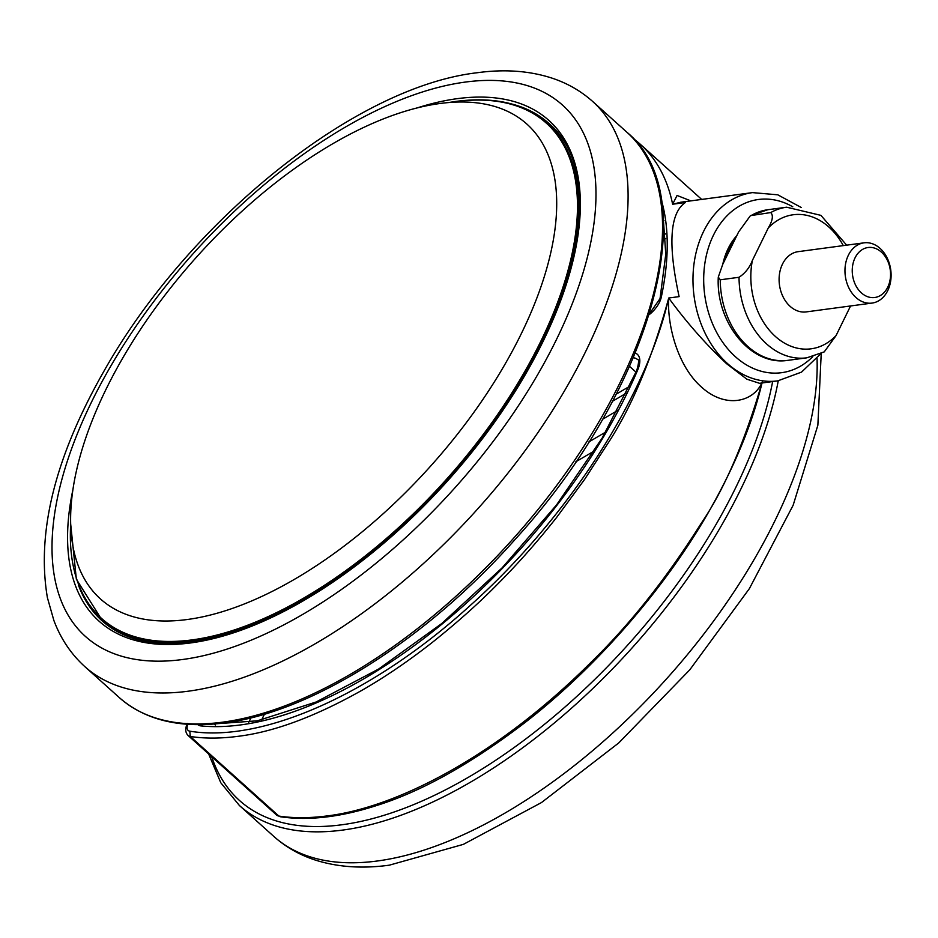 <?xml version="1.0" encoding="UTF-8"?>
<svg xmlns="http://www.w3.org/2000/svg" width="938" height="938" viewBox="0 0 938 938"><rect width="100%" height="100%" fill="white"/><g stroke="black" fill="none" stroke-linecap="round" stroke-linejoin="round"><path stroke-width="1.41" d="M187.26 619.514A319.119 156.892 -48.1 0 0 480.244 403.317A319.119 156.892 -48.1 0 0 528.669 125.739A319.119 156.892 -48.1 0 0 440.051 103.497A319.119 156.892 -48.1 0 0 144.429 323.563A319.119 156.892 -48.1 0 0 102.16 600.426A319.119 156.892 -48.1 0 0 187.26 619.514M762.055 382.786L761.668 384.404C752.722 421.42 737.151 460.171 714.979 500.669C671.209 581.267 599.464 664.983 524.799 722.717C470.559 764.153 420.775 791.883 375.435 805.906C340.048 817.233 308.332 820.844 280.286 816.752L276.651 815.075L188.069 735.474A15.196 7.469 131.9 0 0 190.273 736.471L189.804 731.183C262.534 743.166 373.394 693.628 470.149 605.561C567.384 518.667 646.294 396.833 668.724 298.014C651.898 359.453 631.098 408.734 606.3 445.831L584.585 479.447L556.75 517.272C537.556 541.554 518.093 563.586 498.336 583.401C479.787 602.384 457.826 622.023 432.453 642.295C408.382 661.161 384.815 677.201 361.751 690.415C315.285 716.562 274.189 731.851 238.451 736.271C220.84 738.616 204.777 738.687 190.273 736.471L278.867 816.06C293.36 818.276 309.446 818.229 327.104 815.931C395.578 807.688 496.249 757.06 591.221 662.122C630.113 624.216 666.742 578.007 701.096 523.498C724.054 489.976 744.432 442.818 762.231 382.036C753.918 401.98 725.707 409.156 701.472 387.054C677.002 365.55 667.047 323.927 668.724 298.014C686.522 322.367 705.798 344.246 726.54 363.663L746.871 379.198L759.569 383.314M887.723 290.651A30.391 22.922 -97.6 0 1 872.07 303.08A30.391 22.922 -97.6 0 1 848.972 288.107A30.391 22.922 -97.6 0 1 848.351 255.277A30.391 22.922 -97.6 0 1 864.004 242.836A30.391 22.922 -97.6 0 1 887.09 257.821A30.391 22.922 -97.6 0 1 887.723 290.651M864.004 242.836L798.132 251.665A30.391 22.922 82.4 0 0 782.48 264.094A30.391 22.922 82.4 0 0 783.113 296.924A30.391 22.922 82.4 0 0 806.199 311.908L872.07 303.08M855.057 257.833A25.22 19.03 82.4 0 0 861.401 292.902A25.22 19.03 82.4 0 0 887.735 287.192A25.22 19.03 82.4 0 0 881.392 252.111A25.22 19.03 82.4 0 0 855.057 257.833M843.285 245.615A67.618 51.004 82.4 0 0 768.269 227.993C772.678 220.559 773.498 215.412 770.755 212.563L750.423 215.658L738.605 231.967L722.729 264.375L718.285 277.109L720.255 279.805A75.978 57.3 82.4 0 0 788.026 360.333L806.809 357.824A75.978 57.3 -97.6 0 1 739.038 277.285L720.255 279.805M739.038 277.285C745.182 273.216 749.638 267.588 752.393 260.401A67.618 51.004 82.4 0 0 775.386 336.461A67.618 51.004 82.4 0 0 836.063 335.581L824.244 351.879L806.809 357.824M768.269 227.993L752.393 260.401M836.063 335.581L850.567 305.964M616.231 394.159L629.726 386.268M633.525 138.754A379.902 186.779 131.9 0 1 640.396 144.358A379.902 186.779 131.9 0 1 672.628 204.226L677.06 195.467L690.872 200.873M668.724 298.014L679.124 296.619C667.762 244.326 669.838 212.961 685.373 202.526L672.628 204.226L681.07 202.186M736.811 235.626A64.581 48.706 82.4 0 0 722.776 264.27M792.774 206.794A87.375 65.906 82.4 0 0 710.277 242.496A87.375 65.906 82.4 0 0 735.415 356.733A87.375 65.906 82.4 0 0 812.836 356.604M820.914 353.614L801.533 372.116L777.684 380.887A94.973 71.628 -97.6 0 1 727.466 363.534A94.973 71.628 -97.6 0 1 694.226 262.277A94.973 71.628 -97.6 0 1 752.475 192.618L680.601 202.245M211.66 756.673A376.103 184.915 -48.1 0 0 341.866 824.772A376.103 184.915 -48.1 0 0 772.642 381.567M778.247 380.805A379.902 186.779 131.9 0 1 342.816 830.06A379.902 186.779 131.9 0 1 239.389 805.484L273.837 836.438A379.902 186.779 -48.1 0 0 377.264 861.002A379.902 186.779 -48.1 0 0 673.355 671.162A379.902 186.779 -48.1 0 0 817.045 358.539M222.74 722.154A379.902 186.779 -48.1 0 0 573.106 462.481A379.902 186.779 -48.1 0 0 627.112 132.422C706.033 197.472 651.078 390.325 515.537 538.951C427.013 639.083 312.002 712.048 224.745 722.858C180.319 728.662 145.167 720.232 119.302 697.591A379.902 186.779 -48.1 0 0 222.74 722.154M592.664 101.468A379.902 186.779 131.9 0 1 538.658 431.527A379.902 186.779 131.9 0 1 188.28 691.2A379.902 186.779 131.9 0 1 84.854 666.637C71.03 654.091 60.689 638.672 53.853 620.393L47.392 597.647C36.371 532.444 55.037 457.275 103.403 372.14C186.967 222.951 353.778 86.953 477.172 72.742C504.55 68.978 529.583 70.796 552.248 78.206C567.537 83.306 581.009 91.068 592.664 101.468L627.112 132.422M182.547 659.508A357.108 175.57 -48.1 0 0 556.398 339.662A357.108 175.57 -48.1 0 0 465.436 82.063A357.108 175.57 -48.1 0 0 91.584 401.921A357.108 175.57 -48.1 0 0 182.547 659.508M78.546 585.371A334.315 164.373 -48.1 0 0 102.031 620.792C123.476 639.81 153.41 646.88 191.844 641.991C289.795 631.016 429.674 524.799 508.759 400.831C585.16 285.82 601.364 167.269 548.906 123.441A334.315 164.373 -48.1 0 0 511.187 103.86M416.718 108.058A336.59 165.487 131.9 0 1 457.31 98.654A336.59 165.487 131.9 0 1 543.055 341.444A336.59 165.487 131.9 0 1 190.672 642.929A336.59 165.487 131.9 0 1 72.636 490.996M103.766 622.304A334.315 164.373 131.9 0 1 96.403 614.284M559.13 134.544A333.553 163.998 -48.1 0 0 551.837 127.099L558.907 134.263M551.837 127.099L547.37 123.077A333.553 163.998 131.9 0 1 499.954 412.872A333.553 163.998 131.9 0 1 192.325 640.865A333.553 163.998 131.9 0 1 101.515 619.303L76.353 579.203L70.573 522.982M70.631 525.057A332.873 163.669 -48.1 0 0 192.102 639.892A332.873 163.669 -48.1 0 0 540.593 341.737A332.873 163.669 -48.1 0 0 455.798 101.621A332.873 163.669 -48.1 0 0 450.369 102.418M770.755 212.563A75.978 57.3 -97.6 0 1 786.642 207.204L767.847 209.725A75.978 57.3 82.4 0 0 751.959 215.083M113.861 629.586L105.982 623.324A333.553 163.998 -48.1 0 0 114.166 629.773M541.836 118.528A334.315 164.373 131.9 0 1 550.594 125M588.876 441.927L605.69 432.078M594.223 451.014L575.885 461.742M264.457 714.158L261.643 719.903M617.696 410.445L602.489 419.345M612.514 401.253L626.478 393.081M663.459 235.028A7.598 5.734 82.4 0 0 665.452 233.785M248.711 722.401L250.95 717.828M663.963 220.489L663.342 219.926M214.251 723.995L215.365 725.004M636.034 372.187L629.586 366.395M205.657 724.523L257.352 720.818L316.094 702.011L378.682 669.005L441.798 623.5L502.123 567.853L556.515 504.961L602.149 438.081L636.668 370.709C638.966 362.842 639.165 359.055 637.265 359.348A22.793 11.209 -48.1 0 0 633.326 357.8M276.651 815.075A15.196 7.469 -48.1 0 0 278.867 816.06L280.286 816.74M187.776 724.277A11.397 5.605 -48.1 0 0 189.804 731.183M661.313 199.864A368.505 181.175 131.9 0 1 661.29 297.182A3.799 2.521 -168 0 0 660.035 298.601L665.769 254.257L663.084 215.412M661.29 297.182A18.995 9.345 131.9 0 1 649.19 314.664M202.479 724.617A3.799 3.107 95.5 0 0 201.049 725.93A18.995 9.345 131.9 0 1 197.918 724.652M636.668 370.709A3.799 1.888 23.1 0 1 637.699 369.982A368.505 181.175 131.9 0 1 201.049 725.93M635.307 353.063A26.592 13.073 131.9 0 1 637.699 369.982M724.687 260.377A64.581 48.706 -97.6 0 1 735.603 238.1M777.684 380.887L759.51 383.314M821.219 353.474L817.866 425.231L793.149 505.23L749.356 588.665L689.758 669.849L618.74 742.943L541.472 802.565L463.349 844.376L389.317 865.176C362.936 868.787 338.724 867.228 316.681 860.498C300.394 855.421 286.113 847.401 273.837 836.438M547.37 123.077C525.268 103.614 494.865 96.38 456.149 101.374L448.305 102.582M846.651 245.158L820.914 215.365L786.642 207.204M750.423 215.658L767.847 209.725M718.285 277.109C715.741 322.309 750.881 366.488 788.026 360.333M105.982 623.324L101.515 619.303M119.302 697.591L84.854 666.637M208.646 753.976L220.77 782.726L239.389 805.484M663.307 239.061L665.734 238.733M187.389 723.503C184.997 728.509 185.22 732.508 188.069 735.474M660.035 298.601L649.471 313.761M701.683 199.419L640.396 144.358M801.345 207.544L777.778 194.811L752.475 192.618"/></g></svg>
